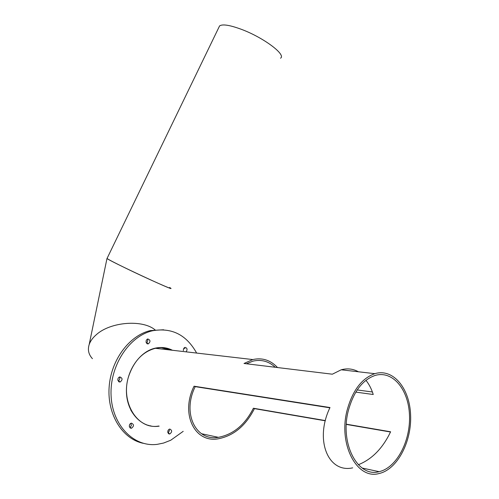 <?xml version="1.0" encoding="UTF-8"?>
<svg xmlns="http://www.w3.org/2000/svg" width="499" height="499" viewBox="0 0 499 499"><rect width="100%" height="100%" fill="white"/><g stroke="black" fill="none" stroke-linecap="round" stroke-linejoin="round"><path stroke-width="0.75" d="M348.321 410.714C353.554 391.659 362.461 379.907 375.048 375.466C392.626 370.146 408.538 389.357 409.479 415.124C410.708 440.81 396.749 467.806 379.115 471.667C357.802 477.886 339.613 443.443 348.321 410.714M346.331 424.187L390.611 431.785C382.702 448.333 371.942 459.317 358.338 464.731M253.386 408.238L254.434 408.625C245.758 425.784 233.638 435.852 218.069 438.833C194.579 443.056 180.258 413.752 194.055 386.207L195.215 386.638C181.929 413.178 195.727 441.434 218.4 437.33C233.37 434.448 245.034 424.749 253.386 408.238L325.354 420.588M163.273 349.206L164.19 349.312M195.215 386.638L329.876 407.814M355.812 392.114L373.24 394.497C371.512 388.958 369.085 384.236 365.954 380.319M349.425 370.738L350.385 370.851M246.406 363.765L252.999 361.133C261.357 359.236 268.78 361.282 275.261 367.27M347.117 410.228C352.556 390.474 361.794 378.292 374.83 373.676C393.1 368.131 409.623 388.091 410.596 414.831C411.881 441.49 397.385 469.534 379.047 473.532C356.953 479.957 338.072 444.204 347.117 410.228M352.687 467.85C328.105 473.389 314.326 439.837 330.001 407.54L194.055 386.207M254.434 408.625L325.298 420.807M346.318 424.412L390.511 432.009M158.682 426.034C137.475 430.094 120.01 401.882 128.779 375.959C134.038 360.846 142.914 351.627 155.401 348.296C161.233 347.061 166.741 347.697 171.937 350.211M277.519 367.545C270.533 360.11 262.287 357.452 252.787 359.561L244.017 363.478L332.346 374.2L341.216 369.79C347.292 368.125 353.036 368.786 358.444 371.78M357.197 389.944L372.391 391.983M143.294 443.318C122.617 439.17 107.21 414.756 109.113 387.399C110.853 360.041 129.36 335.44 150.367 330.581L163.641 329.764M119.342 377.076L119.966 378.205L118.519 381.542M130.894 423.295L131.349 425.684L129.84 427.649M169.517 430.076L168.207 433.338M184.362 347.647L184.898 348.707M147.205 339.164L147.872 340.349L146.687 343.462M150.923 425.909L148.833 425.641M162.793 347.554L170.321 350.024M183.214 431.323L170.727 440.243L163.572 443.05L157.26 444.341C134.013 447.453 112.206 425.41 111.077 395.445C109.674 365.536 129.303 336.027 152.469 330.781C171.725 327.344 186.445 334.779 196.643 353.067M117.901 380.419C117.677 378.629 118.313 377.462 119.804 376.92C122.673 378.086 122.779 379.789 120.122 382.034L117.901 380.419M129.384 426.72C129.179 424.842 129.852 423.651 131.418 423.14C134.131 424.462 134.131 426.171 131.405 428.273L129.384 426.72M167.839 432.521C167.645 430.681 168.288 429.52 169.772 429.04C172.298 430.363 172.274 432.028 169.697 434.018L167.839 432.521M183.339 350.622L183.588 348.558L184.986 347.373C187.275 347.953 187.643 349.443 186.102 351.851M146.032 342.283L146.288 340.181L147.735 338.952C150.53 340 150.698 341.647 148.253 343.905L146.032 342.283M159.175 426.14L158.676 426.215C142.415 428.678 127.226 413.384 126.459 392.676C125.48 372.011 139.152 351.514 155.376 348.121C161.414 346.842 167.103 347.56 172.442 350.267M280.513 58.208C286.538 54.828 263.435 37.462 241.229 29.273C229.683 25.037 222.46 23.927 219.572 25.929L218.874 27.383M170.683 288.173C174.051 290.537 147.623 278.829 126.01 268.319C114.782 262.854 108.458 259.574 107.035 258.482L106.998 258.451C108.14 260.428 176.278 292.221 170.727 288.21L169.61 287.468M163.89 349.281L158.688 348.676M148.658 350.728L146.375 351.807M130.813 410.109L132.815 413.272M96.226 334.773C110.51 321.618 143.25 319.273 155.407 330.182C143.25 319.273 110.51 321.618 96.226 334.773C92.695 337.854 90.338 341.129 89.165 344.591C87.525 349.836 88.616 354.533 92.434 358.675M146.818 425.017L148.883 425.46M169.822 349.967L160.703 347.497M379.115 471.667L362.143 468.043M218.4 437.33L201.534 433.731M374.83 373.676L341.216 369.79M252.787 359.561L155.401 348.296M152.469 330.781L150.367 330.581M147.149 343.78L148.253 343.905M118.899 381.835L120.122 382.034M130.239 428.011L131.405 428.273M158.676 426.215L158.152 426.102M168.687 433.793L169.697 434.018M219.572 25.929L107.035 258.482M131.674 411.382L130.975 410.396M89.165 344.591L106.998 258.451"/></g></svg>
